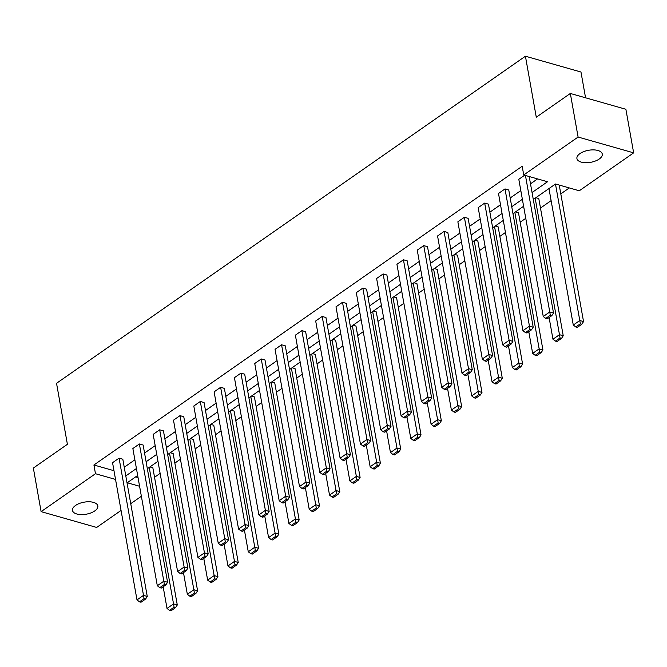 <?xml version="1.0" encoding="UTF-8"?>
<svg xmlns="http://www.w3.org/2000/svg" width="667" height="667" viewBox="0 0 667 667"><rect width="100%" height="100%" fill="white"/><g stroke="black" fill="none" stroke-linecap="round" stroke-linejoin="round"><path stroke-width="1" d="M75.554 505.453A12.873 6.111 -10.1 0 1 89.103 501.767A12.873 6.111 -10.1 0 1 97.841 505.928A12.873 6.111 -10.1 0 1 94.772 510.922A12.873 6.111 -10.1 0 1 81.224 514.607A12.873 6.111 -10.1 0 1 72.486 510.447A12.873 6.111 -10.1 0 1 75.554 505.453M579.99 153.568A12.873 6.111 -10.1 0 1 593.538 149.883A12.873 6.111 -10.1 0 1 602.276 154.044A12.873 6.111 -10.1 0 1 599.208 159.038A12.873 6.111 -10.1 0 1 585.659 162.723A12.873 6.111 -10.1 0 1 576.922 158.563A12.873 6.111 -10.1 0 1 579.99 153.568M585.559 97.799L580.974 72.019L525.421 56.211L56.537 383.3L67.4 444.305L33.35 468.059L41.112 511.639L95.473 473.72L115.533 479.423M525.421 56.211L536.285 117.217L570.335 93.463L625.888 109.28L633.65 152.851L579.289 190.779L555.494 184L533.292 199.491M154.544 477.272L160.13 473.378M174.854 463.106L180.44 459.204M195.164 448.933L200.759 445.039M215.483 434.767L221.069 430.865M235.793 420.594L241.379 416.7M256.103 406.428L261.697 402.526M276.413 392.254L282.008 388.352M296.732 378.089L302.318 374.187M317.042 363.915L322.636 360.013M337.352 349.75L342.946 345.848M357.67 335.576L363.257 331.674M377.981 321.411L383.575 317.509M398.291 307.237L403.885 303.335M418.609 293.063L424.195 289.17M438.919 278.898L444.514 274.996M459.229 264.724L464.824 260.83M479.548 250.559L485.134 246.657M499.858 236.385L505.453 232.483M520.168 222.219L525.763 218.317M540.487 208.046L551.117 200.634M560.797 193.88L569.31 187.936M141.371 496.265L130.74 503.677M121.06 510.43L96.665 527.447L41.112 511.639M570.335 93.463L578.097 137.043L633.65 152.851M143.13 445.047L139.378 443.98L163.824 581.199L167.575 582.266L143.13 445.047M159.813 587.644L161.314 588.069L165.875 584.892L164.374 584.467L159.813 587.644L157.312 585.743L132.866 448.524L139.378 443.98M183.758 416.708L180.007 415.641L204.444 552.86L208.196 553.927L183.758 416.708M200.442 559.305L201.943 559.73L206.503 556.553L205.002 556.128L200.442 559.305L197.932 557.404L173.495 420.185L180.007 415.641M224.379 388.369L220.627 387.302L245.072 524.52L248.824 525.588L224.379 388.369M241.07 530.965L242.571 531.391L247.123 528.214L245.623 527.789L241.07 530.965L238.561 529.056L214.115 391.846L220.627 387.302M265.007 360.03L261.256 358.963L285.701 496.181L289.453 497.248L265.007 360.03M281.691 502.626L283.192 503.051L287.752 499.875L286.251 499.45L281.691 502.626L279.19 500.717L254.744 363.507L261.256 358.963M305.636 331.691L301.884 330.624L326.321 467.842L330.073 468.909L305.636 331.691M322.319 474.287L323.82 474.712L328.381 471.536L326.872 471.11L322.319 474.287L319.81 472.378L295.373 335.168L301.884 330.624M346.256 303.352L342.505 302.284L366.95 439.495L370.702 440.57L346.256 303.352M362.948 445.948L364.449 446.373L369.001 443.196L367.5 442.763L362.948 445.948L360.438 444.039L335.993 306.828L342.505 302.284M386.885 275.012L383.133 273.945L407.57 411.155L411.331 412.231L386.885 275.012M403.568 417.609L405.069 418.034L409.63 414.857L408.129 414.424L403.568 417.609L401.067 415.699L376.622 278.489L383.133 273.945M427.514 246.673L423.753 245.606L448.199 382.816L451.951 383.884L427.514 246.673M444.197 389.27L445.698 389.695L450.25 386.518L448.749 386.085L444.197 389.27L441.687 387.36L417.25 250.142L423.753 245.606M468.134 218.334L464.382 217.267L488.828 354.477L492.579 355.544L468.134 218.334M484.817 360.922L486.318 361.356L490.879 358.171L489.378 357.745L484.817 360.922L482.316 359.021L457.87 221.803L464.382 217.267M508.763 189.995L505.011 188.928L529.448 326.138L533.208 327.205L508.763 189.995M525.446 332.583L526.947 333.016L531.507 329.832L530.007 329.406L525.446 332.583L522.936 330.682L498.499 193.463L505.011 188.928M124.245 467.225L134.876 459.805M144.556 453.051L155.186 445.631M164.866 438.878L175.504 431.466M185.184 424.712L195.815 417.292M205.494 410.538L216.125 403.126M225.805 396.373L236.443 388.953M246.123 382.199L256.753 374.787M266.433 368.034L277.063 360.614M286.743 353.86L297.382 346.448M307.062 339.695L317.692 332.274M327.372 325.521L338.002 318.109M347.682 311.356L358.321 303.935M368.001 297.182L378.631 289.761M388.311 283.016L398.941 275.596M408.621 268.843L419.26 261.422M428.939 254.669L439.57 247.257M449.25 240.504L459.88 233.083M469.56 226.33L480.198 218.918M489.878 212.164L500.508 204.744M510.188 197.991L520.819 190.579M530.498 183.825L537.56 178.898M532.049 192.538L547.532 181.741L523.737 174.971L522.186 166.25L93.922 464.999L113.982 470.71M545.756 318.417L547.257 318.843L551.817 315.666L550.317 315.241L545.756 318.417L543.255 316.508L518.809 179.298L524.646 175.229M488.452 204.16L484.692 203.093L509.138 340.312L512.89 341.379L488.452 204.16M505.136 346.757L506.637 347.182L511.189 344.005L509.688 343.58L505.136 346.757L502.626 344.847L478.189 207.637L484.692 203.093M447.824 232.5L444.072 231.432L468.509 368.651L472.269 369.718L447.824 232.5M464.507 375.096L466.008 375.521L470.568 372.344L469.068 371.919L464.507 375.096L461.998 373.195L437.56 235.976L444.072 231.432M407.195 260.839L403.443 259.771L427.889 396.99L431.641 398.057L407.195 260.839M423.878 403.435L425.388 403.86L429.94 400.684L428.439 400.258L423.878 403.435L421.377 401.534L396.932 264.315L403.443 259.771M366.575 289.178L362.823 288.111L387.26 425.329L391.012 426.396L366.575 289.178M383.258 431.774L384.759 432.199L389.32 429.023L387.81 428.598L383.258 431.774L380.749 429.873L356.311 292.655L362.823 288.111M325.946 317.525L322.194 316.45L346.632 453.668L350.392 454.736L325.946 317.525M342.63 460.113L344.13 460.547L348.691 457.362L347.19 456.937L342.63 460.113L340.128 458.212L315.683 320.994L322.194 316.45M285.318 345.865L281.566 344.789L306.011 482.008L309.763 483.075L285.318 345.865M302.009 488.452L303.51 488.886L308.062 485.701L306.562 485.276L302.009 488.452L299.5 486.551L275.054 349.333L281.566 344.789M244.697 374.204L240.945 373.136L265.383 510.347L269.135 511.414L244.697 374.204M261.381 516.792L262.881 517.225L267.442 514.04L265.941 513.615L261.381 516.792L258.871 514.891L234.434 377.672L240.945 373.136M204.069 402.543L200.317 401.476L224.762 538.686L228.514 539.753L204.069 402.543M220.752 545.139L222.253 545.564L226.813 542.379L225.313 541.954L220.752 545.139L218.251 543.23L193.805 406.011L200.317 401.476M163.448 430.882L159.688 429.815L184.134 567.025L187.886 568.092L163.448 430.882M180.132 573.478L181.632 573.903L186.185 570.727L184.684 570.293L180.132 573.478L177.622 571.569L153.177 434.35L159.688 429.815M122.82 459.221L119.068 458.154L143.505 595.364L147.257 596.44L122.82 459.221M139.503 601.817L141.004 602.243L145.564 599.066L144.064 598.633L139.503 601.817L136.993 599.908L112.556 462.698L119.068 458.154M93.922 464.999L95.473 473.72M523.737 174.971L578.097 137.043M137.669 475.471L127.23 482.75L139.595 486.268M523.612 206.245L512.981 213.657M503.302 220.41L492.663 227.831M482.983 234.584L472.353 242.004M462.673 248.749L452.043 256.17M442.363 262.923L431.724 270.343M422.044 277.088L411.414 284.509M401.734 291.262L391.104 298.683M381.424 305.436L370.785 312.848M361.105 319.601L350.475 327.022M340.795 333.775L330.165 341.187M320.485 347.941L309.847 355.361M300.167 362.114L289.536 369.526M279.857 376.28L269.226 383.7M259.546 390.453L248.908 397.865M239.228 404.619L228.598 412.039M218.918 418.793L208.287 426.213M198.608 432.958L187.977 440.378M178.297 447.132L167.659 454.552M157.979 461.297L147.349 468.718M125.796 475.938L136.427 468.517M146.106 461.764L156.745 454.352M166.425 447.599L177.055 440.178M186.735 433.425L197.365 426.013M207.045 419.26L217.684 411.839M227.364 405.086L237.994 397.674M247.674 390.92L258.304 383.5M267.984 376.747L278.623 369.326M288.302 362.581L298.933 355.161M308.613 348.407L319.243 340.987M328.923 334.234L339.561 326.822M349.241 320.068L359.872 312.648M369.551 305.895L380.182 298.483M389.862 291.729L400.5 284.309M410.18 277.555L420.81 270.143M430.49 263.39L441.12 255.97M450.8 249.216L461.431 241.804M471.11 235.051L481.749 227.63M491.429 220.877L502.059 213.465M511.739 206.712L522.369 199.291M135.651 476.88L138.036 477.555M149.908 466.933L152.843 467.767L177.289 604.986L173.537 603.91L174.087 607.178L169.526 610.363L171.035 610.789L175.588 607.612L174.087 607.178M170.227 452.76L173.162 453.593L197.599 590.812L193.847 589.745L194.397 593.013L189.845 596.19L191.346 596.615L195.898 593.438L194.397 593.013M190.537 438.594L193.472 439.428L217.917 576.638L214.157 575.571L214.716 578.839L210.155 582.024L211.656 582.449L216.216 579.273L214.716 578.839M210.847 424.42L213.782 425.254L238.227 562.473L234.476 561.406L235.026 564.674L230.465 567.85L231.974 568.276L236.527 565.099L235.026 564.674M231.166 410.255L234.1 411.089L258.538 548.299L254.786 547.232L255.336 550.5L250.784 553.685L252.284 554.11L256.837 550.925L255.336 550.5M251.476 396.081L254.41 396.915L278.856 534.134L275.096 533.066L275.654 536.335L271.094 539.511L272.595 539.937L277.155 536.76L275.654 536.335M271.786 381.908L274.721 382.75L299.166 519.96L295.414 518.893L295.965 522.161L291.404 525.338L292.905 525.771L297.465 522.586L295.965 522.161M292.104 367.742L295.039 368.576L319.476 505.794L315.724 504.727L316.275 507.996L311.722 511.172L313.223 511.597L317.775 508.421L316.275 507.996M312.414 353.568L315.349 354.41L339.786 491.621L336.035 490.553L336.593 493.822L332.033 496.998L333.533 497.432L338.094 494.247L336.593 493.822M332.725 339.403L335.659 340.237L360.105 477.455L356.353 476.388L356.903 479.648L352.343 482.833L353.843 483.258L358.404 480.082L356.903 479.648M353.035 325.229L355.978 326.071L380.415 463.282L376.663 462.214L377.214 465.483L372.661 468.659L374.162 469.093L378.714 465.908L377.214 465.483M373.353 311.064L376.288 311.898L400.725 449.116L396.973 448.041L397.532 451.309L392.971 454.494L394.472 454.919L399.033 451.742L397.532 451.309M393.663 296.89L396.598 297.724L421.044 434.942L417.292 433.875L417.842 437.143L413.282 440.32L414.782 440.745L419.343 437.569L417.842 437.143M413.974 282.725L416.917 283.558L441.354 420.777L437.602 419.701L438.152 422.97L433.6 426.155L435.101 426.58L439.653 423.403L438.152 422.97M434.292 268.551L437.227 269.385L461.664 406.603L457.912 405.536L458.471 408.804L453.91 411.981L455.411 412.406L459.972 409.23L458.471 408.804M454.602 254.385L457.537 255.219L481.983 392.429L478.231 391.362L478.781 394.631L474.22 397.815L475.721 398.241L480.282 395.064L478.781 394.631M474.912 240.212L477.847 241.045L502.293 378.264L498.541 377.197L499.091 380.465L494.539 383.642L496.04 384.067L500.592 380.89L499.091 380.465M495.231 226.046L498.166 226.88L522.603 364.09L518.851 363.023L519.401 366.291L514.849 369.468L516.35 369.902L520.91 366.717L519.401 366.291M515.541 211.873L518.476 212.706L542.921 349.925L539.161 348.858L539.72 352.126L535.159 355.303L536.66 355.728L541.22 352.551L539.72 352.126M535.851 197.699L538.786 198.541L563.231 335.751L559.48 334.684L560.03 337.952L555.478 341.129L556.978 341.562L561.531 338.377L560.03 337.952M525.446 175.454L549.766 311.973L553.518 313.04L529.198 176.522M543.255 316.508L549.766 311.973L550.317 315.241M553.518 313.04L551.817 315.666M555.478 184.017L579.79 320.519L573.278 325.054L548.966 188.553M580.34 323.787L575.788 326.963L577.288 327.389L581.849 324.212L580.34 323.787L579.79 320.519L583.542 321.586L559.229 185.067M573.278 325.054L575.788 326.963M581.849 324.212L583.542 321.586M522.936 330.682L529.448 326.138L530.007 329.406M533.208 327.205L531.507 329.832M502.626 344.847L509.138 340.312L509.688 343.58M512.89 341.379L511.189 344.005M535.167 198.182L559.48 334.684L552.968 339.228L549.108 317.559M552.968 339.228L555.478 341.129M561.531 338.377L563.231 335.751M514.849 212.356L539.161 348.858L532.658 353.393L528.798 331.724M532.658 353.393L535.159 355.303M541.22 352.551L542.921 349.925M482.316 359.021L488.828 354.477L489.378 357.745M492.579 355.544L490.879 358.171M494.539 226.522L518.851 363.023L512.339 367.567L508.479 345.898M512.339 367.567L514.849 369.468M520.91 366.717L522.603 364.09M461.998 373.195L468.509 368.651L469.068 371.919M472.269 369.718L470.568 372.344M474.229 240.695L498.541 377.197L492.029 381.741L488.169 360.063M492.029 381.741L494.539 383.642M500.592 380.89L502.293 378.264M441.687 387.36L448.199 382.816L448.749 386.085M451.951 383.884L450.25 386.518M453.91 254.861L478.231 391.362L471.719 395.906L467.859 374.237M471.719 395.906L474.22 397.815M480.282 395.064L481.983 392.429M421.377 401.534L427.889 396.99L428.439 400.258M431.641 398.057L429.94 400.684M433.6 269.034L457.912 405.536L451.401 410.08L447.54 388.402M451.401 410.08L453.91 411.981M459.972 409.23L461.664 406.603M401.067 415.699L407.57 411.155L408.129 414.424M411.331 412.231L409.63 414.857M413.29 283.2L437.602 419.701L431.09 424.245L427.23 402.576M431.09 424.245L433.6 426.155M439.653 423.403L441.354 420.777M380.749 429.873L387.26 425.329L387.81 428.598M391.012 426.396L389.32 429.023M392.971 297.374L417.292 433.875L410.78 438.419L406.92 416.742M410.78 438.419L413.282 440.32M419.343 437.569L421.044 434.942M360.438 444.039L366.95 439.495L367.5 442.763M370.702 440.57L369.001 443.196M372.661 311.547L396.973 448.041L390.462 452.585L386.602 430.915M390.462 452.585L392.971 454.494M399.033 451.742L400.725 449.116M340.128 458.212L346.632 453.668L347.19 456.937M350.392 454.736L348.691 457.362M352.351 325.713L376.663 462.214L370.152 466.758L366.291 445.081M370.152 466.758L372.661 468.659M378.714 465.908L380.415 463.282M319.81 472.378L326.321 467.842L326.872 471.11M330.073 468.909L328.381 471.536M332.033 339.887L356.353 476.388L349.841 480.924L345.981 459.255M349.841 480.924L352.343 482.833M358.404 480.082L360.105 477.455M299.5 486.551L306.011 482.008L306.562 485.276M309.763 483.075L308.062 485.701M311.722 354.052L336.035 490.553L329.523 495.097L325.663 473.428M329.523 495.097L332.033 496.998M338.094 494.247L339.786 491.621M279.19 500.717L285.701 496.181L286.251 499.45M289.453 497.248L287.752 499.875M291.412 368.226L315.724 504.727L309.213 509.263L305.353 487.594M309.213 509.263L311.722 511.172M317.775 508.421L319.476 505.794M258.871 514.891L265.383 510.347L265.941 513.615M269.135 511.414L267.442 514.04M271.094 382.391L295.414 518.893L288.903 523.437L285.042 501.767M288.903 523.437L291.404 525.338M297.465 522.586L299.166 519.96M238.561 529.056L245.072 524.52L245.623 527.789M248.824 525.588L247.123 528.214M250.784 396.565L275.096 533.066L268.584 537.602L264.724 515.933M268.584 537.602L271.094 539.511M277.155 536.76L278.856 534.134M218.251 543.23L224.762 538.686L225.313 541.954M228.514 539.753L226.813 542.379M230.474 410.73L254.786 547.232L248.274 551.776L244.414 530.107M248.274 551.776L250.784 553.685M256.837 550.925L258.538 548.299M197.932 557.404L204.444 552.86L205.002 556.128M208.196 553.927L206.503 556.553M210.155 424.904L234.476 561.406L227.964 565.949L224.104 544.272M227.964 565.949L230.465 567.85M236.527 565.099L238.227 562.473M177.622 571.569L184.134 567.025L184.684 570.293M187.886 568.092L186.185 570.727M189.845 439.069L214.157 575.571L207.654 580.115L203.794 558.446M207.654 580.115L210.155 582.024M216.216 579.273L217.917 576.638M157.312 585.743L163.824 581.199L164.374 584.467M167.575 582.266L165.875 584.892M169.535 453.243L193.847 589.745L187.335 594.289L183.475 572.611M187.335 594.289L189.845 596.19M195.898 593.438L197.599 590.812M136.993 599.908L143.505 595.364L144.064 598.633M147.257 596.44L145.564 599.066M149.216 467.409L173.537 603.91L167.025 608.454L163.165 586.785M167.025 608.454L169.526 610.363M175.588 607.612L177.289 604.986"/></g></svg>
